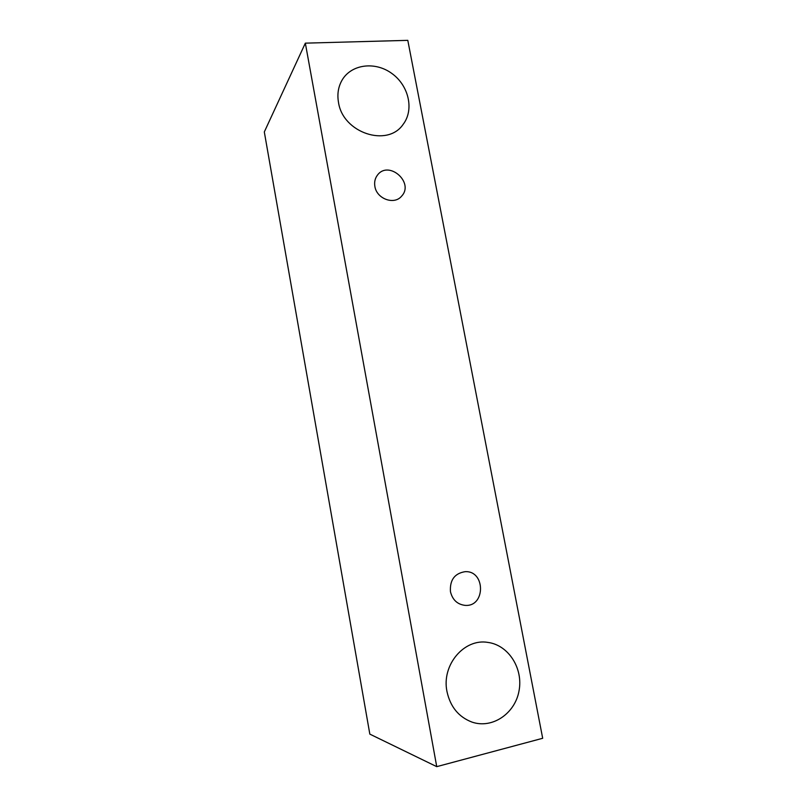 <?xml version="1.0" encoding="UTF-8"?>
<svg xmlns="http://www.w3.org/2000/svg" width="807" height="807" viewBox="0 0 807 807"><rect width="100%" height="100%" fill="white"/><g stroke="black" fill="none" stroke-linecap="round" stroke-linejoin="round"><path stroke-width="1.21" d="M374.882 186.427C374.155 182.11 375.023 178.327 377.474 175.089C388.692 159.816 414.647 182.695 401.563 196.202C394.26 205.271 376.677 198.915 374.882 186.427M305.339 43.154L264.313 131.945L369.828 734.118L436.738 766.65L542.687 738.284L407.797 40.35L305.339 43.154L436.738 766.65M338.486 102.328C337.104 94.318 338.224 87.035 341.865 80.488C350.974 64.197 375.063 61.08 391.869 73.477C408.856 85.592 414.314 109.853 403.157 124.339C387.582 147.661 342.783 132.963 338.486 102.328M446.987 691.589C441.318 664.938 464.307 638.115 488.023 642.433C508.592 645.156 523.481 668.599 518.982 691.115C514.876 713.721 492.139 729.084 471.984 722.094C458.658 716.999 450.336 706.831 446.987 691.589M450.457 591.702C449.691 580.062 454.573 573.394 465.094 571.679C485.643 570.398 485.673 607.227 464.983 605.361C457.327 604.382 452.485 599.833 450.457 591.702"/></g></svg>
